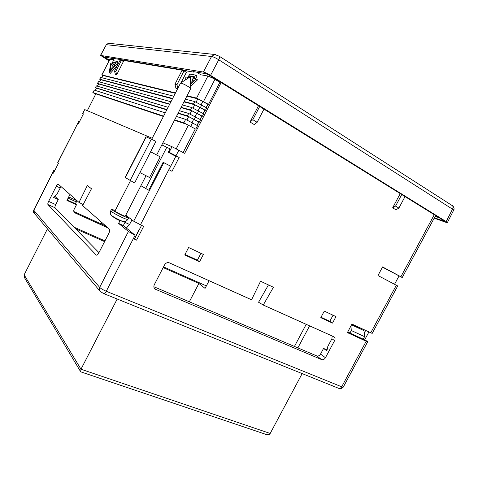 <?xml version="1.0" encoding="UTF-8"?>
<svg xmlns="http://www.w3.org/2000/svg" width="478" height="478" viewBox="0 0 478 478"><rect width="100%" height="100%" fill="white"/><g stroke="black" fill="none" stroke-linecap="round" stroke-linejoin="round"><path stroke-width="0.72" d="M367.684 341.752L343.276 387.12L341.698 386.798L366.202 341.244L367.684 341.752L366.632 340.904L347.614 332.168M108.088 228.006L74.777 212.806C73.732 211.945 73.487 210.864 74.03 209.567L76.468 204.781L75.207 203.64L67.189 199.935M60.993 186.557L56.673 194.737L53.47 197.348L58.28 199.559L55.717 204.608C54.982 206.173 54.767 207.231 55.072 207.775L98.946 252.641M54.946 196.35L58.28 199.559M76.468 204.781L66.956 200.39L69.967 194.456M351.539 324.843L364.009 330.674L364.583 336.667L363.232 339.183L349.932 333.07L351.3 330.519L350.918 326.002M364.583 336.667L351.3 330.519M347.859 331.714L349.932 333.07M206.376 285.904L163.542 266.885M104.969 240.888L74.018 227.152M153.85 286.728L316.735 355.901C318.223 356.325 319.489 355.716 320.541 354.067L323.558 348.432L327.03 349.938M364.009 330.674L351.712 324.52M75.644 228.807L104.586 241.635M163.171 267.602L198.908 283.436L205.068 288.401L209.095 280.7M323.558 348.432L326.898 350.864L327.818 346.389L331.905 338.753L332.174 335.992M297.866 347.888L309.607 325.853M294.442 346.436L306.213 324.329M198.908 283.436L189.33 301.791M96.586 255.174L96.293 255.091C97.01 255.36 97.865 254.601 98.856 252.814L108.829 233.366C109.773 231.34 109.976 229.948 109.438 229.195L82.616 205.588L91.477 188.738L87.319 185.542L79.007 202.415L58.262 184.155C57.766 183.994 57.127 184.657 56.332 186.133L60.132 187.914M316.735 355.901L321.61 359.587L155.667 289.357L154.167 287.935M96.203 255.013L47.937 204.548L55.072 207.775M73.845 211.521L103.069 224.833M321.61 359.587C323.11 360.012 324.389 359.39 325.452 357.723L334.606 340.623C335.377 338.908 335.156 337.635 333.961 336.799L263.259 305.036L273.416 287.266L260.552 281.231L251.565 299.778L169.403 262.87C167.443 262.237 165.848 262.888 164.611 264.818L154.292 284.733C153.51 286.525 153.796 287.971 155.141 289.071L155.667 289.357M117.194 299.019L80.973 369.219L80.692 371.818L265.81 434.347C267.871 435.052 269.329 434.753 270.19 433.456L80.973 369.219L24.139 274.82L24.605 277.849L80.489 371.478M47.453 228.872L24.139 274.82M302.162 373.599L270.19 433.456M55.717 204.608L48.613 201.375C47.866 202.947 47.645 204.01 47.937 204.548M103.774 293.611L338.675 388.321C339.798 388.757 340.808 388.255 341.698 386.798L106.253 291.263C103.14 289.925 100.948 288.628 99.681 287.374L33.807 210.29L54.08 170.198L54.773 170.532M57.796 162.837L78.972 120.964L57.683 162.711L58.424 163.321L53.446 173.161L52.837 172.654L53.536 172.982M68.707 196.936L77.215 200.832M263.259 305.036L258.562 302.239L268.445 284.936M333.046 315.223L329.796 321.306L321.013 317.249M105.501 226.339L107.299 227.313M139.074 230.157L138.769 230.014L134.688 238.57M126.359 228.066L129.55 224.481L131.994 219.898M151.753 139.188L180.553 83.029C182.447 83.363 185.404 84.797 189.425 87.343L190.734 88.591L156.659 154.992M130.446 180.792L114.971 211.013C116.088 212.071 118.95 213.648 123.557 215.739L125.23 216.235L146.029 175.713M115.24 210.487L111.535 209.274C110.884 209.651 120.713 215.064 125.875 217.161L128.642 217.974L125.505 215.709M127.829 219.563L125.051 218.763C119.882 216.677 110.059 211.258 110.723 210.864C109.952 215.333 111.117 214.353 111.47 215.345C111.308 215.805 118.144 219.569 121.765 221.003L123.76 221.589C124.77 221.29 124.656 222.796 127.829 219.563L128.642 217.974M149.572 177.517L139.917 172.594L134.593 182.978L125.146 177.469L145.993 136.732L155.936 141.333L150.588 151.771L160.184 156.862L149.572 177.517M161.833 144.918L170.043 148.819L168.268 152.279L175.808 156.336L169.093 169.379M140.891 185.727L148.772 190.214L163.118 162.305L170.64 166.177L168.854 169.642L172.02 171.303L179.16 157.447L171.285 153.904M166.882 147.11L145.563 188.613M168.447 151.932L179.16 157.447M435.589 215.542L402.225 277.557L382.466 267.142M394.547 284.291L398.993 276.027M364.606 339.972L368.885 332.019M434.179 218.165L445.908 222.324L447.366 222.605L446.189 221.607L210.553 75.381C207.524 73.564 205.134 72.453 203.383 72.041L100.625 55.43L108.924 60.754M109.032 60.545L102.68 56.613L114.26 58.854L113.483 58.4L185.781 70.35L186.731 70.929L194.014 72.142L193.04 71.551L205.988 73.69L209.322 75.243L444.199 220.878L444.755 221.35L444.08 221.218L434.383 217.789M114.26 58.854L114.666 58.591M194.014 72.142L194.534 71.796M100.625 55.43L106.349 44.675L100.452 55.448M453.765 209.985L218.751 59.786C215.751 57.91 213.355 56.81 211.551 56.494L203.383 72.041M189.993 71.473L119.404 59.738L118.544 59.236M102.656 75.667L101.933 74.938L175.45 92.923M187.053 95.761L196.572 98.092L208.504 104.383L207.87 104.222L206.155 107.55M196.56 72.13L200.927 74.819L207.918 76.02L213.63 78.523L219.862 82.341L208.504 104.383M114.057 58.824L113.531 59.858L109.874 59.23L101.933 74.938M116.728 74.711L123.402 61.543L121.418 60.377L115.801 71.455L116.728 74.711L115.437 74.419L114.511 71.174L115.801 71.455M116.71 61.298L115.395 63.885L116.68 64.124L109.163 72.56L110.818 63.03L112.049 63.263L113.34 60.706L116.71 61.298L117.929 62.015L116.817 64.207M117.474 65.325L110.382 73.259L109.163 72.56M195.592 78.828L197.038 76.008L195.526 75.076L189.688 74.06L187.974 77.406L185.852 77.012L185.619 79.796M190.65 86.464L197.528 79.832L196.004 78.906L193.775 78.488L195.526 75.076M181.066 82.7L186.378 72.327L184.018 70.887L181.957 70.541L174.93 84.271L175.952 88.281L177.625 88.669M101.754 74.938L109.874 59.23M100.529 79.874L99.621 79.163L100.679 77.424L173.771 96.198M99.621 79.163L172.6 98.486M185.315 99.161L194.773 101.587L206.705 107.879L205.444 110.322L204.817 110.149L203.096 113.489M184.09 101.533L193.518 104.037L205.444 110.322M182.351 104.927L191.72 107.532L203.646 113.806L202.391 116.25L201.77 116.064L200.043 119.416M179.393 110.693L188.673 113.465L200.593 119.733L199.338 122.171L198.723 121.98L196.99 125.338M176.442 116.447L185.625 119.392L197.545 125.654L195.753 129.138L186.301 124.143L174.518 120.199M98.402 84.08L97.482 83.387L98.54 81.654L170.927 101.754M97.482 83.387L169.756 104.043M181.132 107.299L190.465 109.976L202.391 116.25M96.281 88.287L95.349 87.605L96.401 85.885L168.083 107.311M95.349 87.605L166.912 109.593M178.174 113.065L187.418 115.909L199.338 122.171M95.63 94.28L93.007 92.589L163.566 116.118M92.84 92.565L94.268 90.109L165.239 112.856M174.703 119.835L183.833 122.876L195.753 129.138M214.992 78.762L213.63 78.523M94.148 93.282L163.386 116.471L94.148 93.282L95.696 94.142L95.839 93.855M110.86 58.286L113.531 59.858M109.289 60.031L103.857 56.804M178.031 113.34L188.667 116.626L198.723 121.98M95.206 90.408L96.478 88.155L166.774 109.862M180.977 107.61L191.714 110.699L201.77 116.064M97.351 86.165L98.611 83.931L169.6 104.341M183.916 101.88L194.761 104.772L204.817 110.149M99.496 81.923L100.75 79.707L172.433 98.815M186.862 96.138L197.814 98.832L207.87 104.222M101.641 77.675L102.889 75.476L175.265 93.282M184.018 70.887L176.944 84.708L174.93 84.271M176.944 84.708L177.84 88.245M190.543 84.188L196.004 78.906M190.495 83.029L193.333 80.274L192.168 80.053L193.913 76.653L189.551 75.865L188.457 77.986M192.168 80.053L193.028 80.573M193.608 77.245L191.045 76.773L190.28 78.267M189.551 75.865L191.045 76.773M114.511 71.174L120.092 60.15L121.418 60.377M116.68 64.124L117.761 64.757M110.083 70.744L111.159 64.488L111.816 64.614L113.107 62.056L115.628 62.516L114.32 65.098L114.989 65.223L110.083 70.744M111.159 64.488L113.029 65.319L114.32 62.767L115.401 62.965M111.816 64.614L113.029 65.319M111.738 68.88L112.372 65.193M114.32 65.098L114.84 65.396M113.107 62.056L114.32 62.767M87.325 110.687L95.696 94.142M176.251 148.795L188.338 125.302M439.18 217.771L435.153 216.355M169.14 152.249L171.996 146.698L162.902 142.832M152.213 138.285L84.726 109.582L82.569 113.489L83.381 113.967M171.996 146.698L184.675 153.342L221.147 82.575M219.653 81.648L219.432 82.079M208.008 104.258L206.275 107.622M204.954 110.185L203.216 113.555M201.901 116.106L200.163 119.482M198.854 122.021L197.109 125.409M195.275 128.97L183.146 152.512M370.707 332.873L396.334 285.235L397.696 285.969L372.171 333.417L351.945 324.078L347.381 332.61L366.202 341.244M324.287 311.112L335.986 316.597L332.515 323.092L320.78 317.679L324.287 311.112M188.613 247.508L203.389 254.433L199.571 261.765L184.753 254.935L188.613 247.508M125.798 215.136L133.691 221.206L143.633 226.423L136.577 240.123L133.625 238.086M396.334 285.235L377.967 275.543L382.579 266.939L400.875 276.786L434.263 214.718M400.235 193.62L392.647 207.828L395.957 209.818L398.891 208.073L405.027 196.595M258.496 105.734L250.03 122.039L254.332 124.627L257.128 122.308L263.981 109.133M120.032 220.627L118.61 223.399L128.409 231.483L99.681 287.374C98.946 289.023 99.173 290.427 100.368 291.574L103.571 293.528C104.353 293.827 105.244 293.074 106.253 291.263L133.338 238.647L136.577 240.123M250.03 122.039L252.82 119.703L257.128 122.308M259.691 106.474L252.82 119.703M392.647 207.828L395.581 206.072L398.891 208.073M401.735 194.552L395.581 206.072M402.225 277.557L400.875 276.786M82.569 113.489L83.429 113.86L78.416 123.784L77.723 123.432M48.613 201.375L56.332 186.133M365.658 330.507L364.248 333.136M332.515 323.092L329.796 321.306M141.512 225.425L134.73 238.594M200.969 253.304L197.396 260.163L185.01 254.439M199.571 261.765L197.396 260.163M118.61 223.399L123.318 225.58L125.409 221.505M127.865 216.719L127.686 217.072M133.338 238.647L135.101 235.218L123.318 225.58M79.007 202.415L83.148 204.578M128.409 231.483L135.101 235.218M77.191 200.88L75.207 203.64M54.88 170.329L54.08 170.198M78.972 120.964L79.659 121.322M75.177 213.039L74.012 211.933M325.452 357.723L320.541 354.067M53.966 170.06L33.729 210.093L34.398 213.403L99.693 290.773M124.973 222.348L129.55 224.481M146.232 136.81L125.356 177.625M151.395 139.026L130.112 180.594M150.588 151.771L139.917 172.594M444.235 220.902L444.08 221.218M103.798 57.485L104.079 56.96M106.164 44.717L108.506 43.271L214.562 54.456L211.551 56.494L106.349 44.675L108.506 43.271L109.259 43.349M446.189 221.607L452.6 208.958C453.258 207.548 453.186 206.46 452.385 205.695L452.104 205.516M219.067 56.105L219.253 56.225C219.749 56.852 219.581 58.041 218.751 59.786L210.553 75.381M453.753 210.009C454.937 208.366 452.523 205.116 452.385 205.695L219.259 56.225L214.562 54.456L215.566 54.558M207.918 76.02L196.572 98.092M100.679 77.424L99.794 79.169M194.773 101.587L193.518 104.037M214.951 79.3L203.556 101.438M201.752 104.945L200.491 107.401M98.54 81.654L97.655 83.399M191.72 107.532L190.465 109.976M198.687 110.908L197.426 113.358M96.401 85.885L95.522 87.623M188.673 113.465L187.418 115.909M195.621 116.859L194.361 119.309M94.268 90.109L93.007 92.589M185.625 119.392L183.833 122.876M192.562 122.804L190.764 126.3M193.751 119.118L192.019 122.493M188.667 116.626L186.97 119.93M96.478 88.155L95.319 90.444M196.811 113.178L195.078 116.548M191.714 110.699L190.023 113.985M98.611 83.931L97.464 86.201M199.87 107.233L198.143 110.591M194.761 104.772L193.082 108.04M100.75 79.707L99.615 81.953M202.929 101.282L201.208 104.628M197.814 98.832L196.147 102.083M102.889 75.476L101.76 77.705M176.006 155.75L178.874 150.188M140.407 224.911L168.854 169.642M133.691 221.206L163.799 162.639M82.724 113.543L84.726 109.582M331.905 338.753L334.606 340.623M68.115 198.107L76.492 201.991M74.263 212.316L74.777 212.806M154.478 288.443L155.141 289.071M343.276 387.12C340.969 388.925 339.541 389.361 338.986 388.447M33.729 210.093C33.412 211.808 33.466 212.716 33.896 212.818M100.906 221.684C102.525 224.989 99.406 222.055 105.459 226.315M190.74 88.514L190.214 76.868L180.553 83.029M110.723 210.864L111.535 209.274M112.139 215.972C115.24 218.721 118.819 220.537 122.864 221.416M453.771 209.973L447.366 222.605M174.512 120.199L186.324 124.161"/></g></svg>
